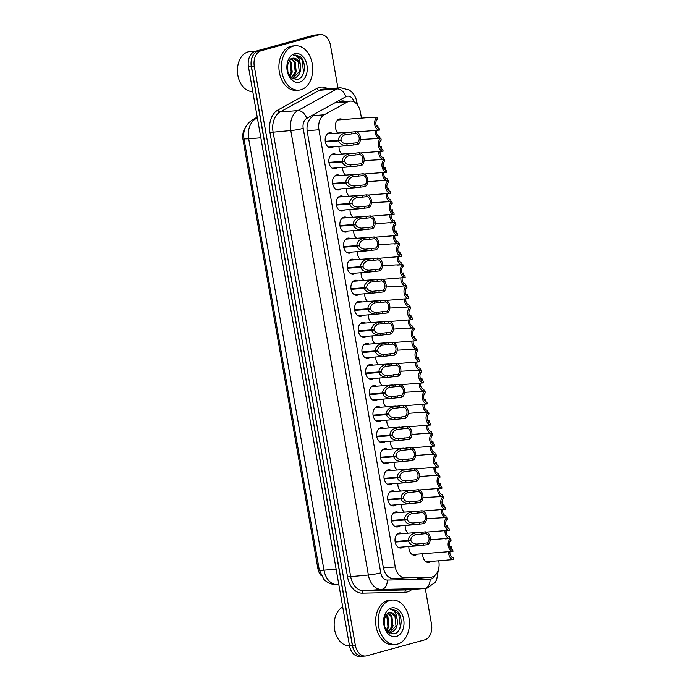 <?xml version="1.0" encoding="UTF-8"?>
<svg xmlns="http://www.w3.org/2000/svg" width="691" height="691" viewBox="0 0 691 691"><rect width="100%" height="100%" fill="white"/><g stroke="black" fill="none" stroke-linecap="round" stroke-linejoin="round"><path stroke-width="1.04" d="M403.319 546.952A7.566 5.303 -94.5 0 1 401.609 547.911A7.566 5.303 -94.5 0 1 400.901 548.041A7.566 5.303 -94.5 0 1 395.079 541.416A7.566 5.303 -94.5 0 1 399.018 533.072A7.566 5.303 -94.5 0 1 399.718 532.951A7.566 5.303 -94.5 0 1 402.274 533.642M399.648 525.894A7.566 5.303 -94.5 0 1 397.93 526.853A7.566 5.303 -94.5 0 1 397.23 526.974A7.566 5.303 -94.5 0 1 391.4 520.349A7.566 5.303 -94.5 0 1 395.338 512.014A7.566 5.303 -94.5 0 1 396.047 511.893A7.566 5.303 -94.5 0 1 398.603 512.584M395.969 504.827A7.566 5.303 -94.5 0 1 394.259 505.786A7.566 5.303 -94.5 0 1 393.55 505.916A7.566 5.303 -94.5 0 1 387.729 499.291A7.566 5.303 -94.5 0 1 391.667 490.947A7.566 5.303 -94.5 0 1 392.367 490.826A7.566 5.303 -94.5 0 1 394.924 491.517M392.298 483.769A7.566 5.303 -94.5 0 1 390.579 484.728A7.566 5.303 -94.5 0 1 389.879 484.849A7.566 5.303 -94.5 0 1 384.049 478.224A7.566 5.303 -94.5 0 1 387.988 469.889A7.566 5.303 -94.5 0 1 388.696 469.759A7.566 5.303 -94.5 0 1 391.253 470.459M388.618 462.702A7.566 5.303 -94.5 0 1 386.9 463.661A7.566 5.303 -94.5 0 1 386.2 463.791A7.566 5.303 -94.5 0 1 380.37 457.166A7.566 5.303 -94.5 0 1 384.317 448.822A7.566 5.303 -94.5 0 1 385.017 448.701A7.566 5.303 -94.5 0 1 387.573 449.392M384.939 441.644A7.566 5.303 -94.5 0 1 383.229 442.603A7.566 5.303 -94.5 0 1 382.52 442.724A7.566 5.303 -94.5 0 1 376.699 436.099A7.566 5.303 -94.5 0 1 380.637 427.764A7.566 5.303 -94.5 0 1 381.337 427.634A7.566 5.303 -94.5 0 1 383.894 428.334M381.268 420.577A7.566 5.303 -94.5 0 1 379.549 421.536A7.566 5.303 -94.5 0 1 378.849 421.657A7.566 5.303 -94.5 0 1 373.019 415.041A7.566 5.303 -94.5 0 1 376.958 406.697A7.566 5.303 -94.5 0 1 377.666 406.576A7.566 5.303 -94.5 0 1 380.223 407.267M377.588 399.519A7.566 5.303 -94.5 0 1 375.878 400.478A7.566 5.303 -94.5 0 1 375.17 400.599A7.566 5.303 -94.5 0 1 369.348 393.974A7.566 5.303 -94.5 0 1 373.287 385.638A7.566 5.303 -94.5 0 1 373.986 385.509A7.566 5.303 -94.5 0 1 376.543 386.2M373.917 378.452A7.566 5.303 -94.5 0 1 372.199 379.411A7.566 5.303 -94.5 0 1 371.499 379.532A7.566 5.303 -94.5 0 1 365.669 372.915A7.566 5.303 -94.5 0 1 369.607 364.572A7.566 5.303 -94.5 0 1 370.316 364.451A7.566 5.303 -94.5 0 1 372.872 365.142M370.238 357.394A7.566 5.303 -94.5 0 1 368.519 358.353A7.566 5.303 -94.5 0 1 367.819 358.474A7.566 5.303 -94.5 0 1 361.989 351.849A7.566 5.303 -94.5 0 1 365.936 343.513A7.566 5.303 -94.5 0 1 366.636 343.384A7.566 5.303 -94.5 0 1 369.193 344.075M351.857 252.077A7.566 5.303 -94.5 0 1 350.138 253.036A7.566 5.303 -94.5 0 1 349.439 253.156A7.566 5.303 -94.5 0 1 343.608 246.532A7.566 5.303 -94.5 0 1 347.556 238.196A7.566 5.303 -94.5 0 1 348.255 238.075A7.566 5.303 -94.5 0 1 350.812 238.766M355.537 273.135A7.566 5.303 -94.5 0 1 353.818 274.094A7.566 5.303 -94.5 0 1 353.118 274.223A7.566 5.303 -94.5 0 1 347.288 267.598A7.566 5.303 -94.5 0 1 351.227 259.255A7.566 5.303 -94.5 0 1 351.935 259.134A7.566 5.303 -94.5 0 1 354.492 259.825M337.156 167.827A7.566 5.303 -94.5 0 1 335.437 168.785A7.566 5.303 -94.5 0 1 334.738 168.906A7.566 5.303 -94.5 0 1 328.907 162.281A7.566 5.303 -94.5 0 1 332.846 153.946A7.566 5.303 -94.5 0 1 333.554 153.817A7.566 5.303 -94.5 0 1 336.111 154.516M340.827 188.885A7.566 5.303 -94.5 0 1 339.117 189.844A7.566 5.303 -94.5 0 1 338.409 189.973A7.566 5.303 -94.5 0 1 332.587 183.348A7.566 5.303 -94.5 0 1 336.526 175.004A7.566 5.303 -94.5 0 1 337.225 174.883A7.566 5.303 -94.5 0 1 339.782 175.574M344.507 209.952A7.566 5.303 -94.5 0 1 342.788 210.91A7.566 5.303 -94.5 0 1 342.088 211.031A7.566 5.303 -94.5 0 1 336.258 204.406A7.566 5.303 -94.5 0 1 340.197 196.071A7.566 5.303 -94.5 0 1 340.905 195.95A7.566 5.303 -94.5 0 1 343.462 196.641M348.178 231.01A7.566 5.303 -94.5 0 1 346.467 231.969A7.566 5.303 -94.5 0 1 345.759 232.098A7.566 5.303 -94.5 0 1 339.937 225.473A7.566 5.303 -94.5 0 1 343.876 217.129A7.566 5.303 -94.5 0 1 344.576 217.009A7.566 5.303 -94.5 0 1 347.141 217.7M359.208 294.202A7.566 5.303 -94.5 0 1 357.497 295.161A7.566 5.303 -94.5 0 1 356.789 295.282A7.566 5.303 -94.5 0 1 350.968 288.665A7.566 5.303 -94.5 0 1 354.906 280.321A7.566 5.303 -94.5 0 1 355.606 280.2A7.566 5.303 -94.5 0 1 358.163 280.892M362.887 315.26A7.566 5.303 -94.5 0 1 361.168 316.228A7.566 5.303 -94.5 0 1 360.469 316.348A7.566 5.303 -94.5 0 1 354.638 309.723A7.566 5.303 -94.5 0 1 358.577 301.388A7.566 5.303 -94.5 0 1 359.285 301.259A7.566 5.303 -94.5 0 1 361.842 301.95M366.558 336.327A7.566 5.303 -94.5 0 1 364.848 337.286A7.566 5.303 -94.5 0 1 364.14 337.407A7.566 5.303 -94.5 0 1 358.318 330.79A7.566 5.303 -94.5 0 1 362.257 322.447A7.566 5.303 -94.5 0 1 362.956 322.326A7.566 5.303 -94.5 0 1 365.513 323.017M333.477 146.76A7.566 5.303 -94.5 0 1 331.758 147.719A7.566 5.303 -94.5 0 1 331.058 147.848A7.566 5.303 -94.5 0 1 325.228 141.223A7.566 5.303 -94.5 0 1 329.175 132.879A7.566 5.303 -94.5 0 1 329.875 132.758A7.566 5.303 -94.5 0 1 332.431 133.449M417.183 554.173A7.566 5.303 -94.5 0 1 415.464 555.132A7.566 5.303 -94.5 0 1 414.764 555.262A7.566 5.303 -94.5 0 1 408.882 546.521M408.087 533.184A7.566 5.303 -94.5 0 1 405.202 525.454M404.416 512.126A7.566 5.303 -94.5 0 1 401.523 504.395M400.737 491.059A7.566 5.303 -94.5 0 1 397.852 483.329M397.066 470.001A7.566 5.303 -94.5 0 1 394.172 462.27M393.386 448.934A7.566 5.303 -94.5 0 1 390.501 441.204M389.707 427.876A7.566 5.303 -94.5 0 1 386.822 420.145M386.036 406.809A7.566 5.303 -94.5 0 1 383.142 399.078M382.356 385.751A7.566 5.303 -94.5 0 1 379.471 378.02M378.685 364.684A7.566 5.303 -94.5 0 1 375.792 356.953M360.305 259.367A7.566 5.303 -94.5 0 1 357.411 251.636M349.275 196.184A7.566 5.303 -94.5 0 1 346.381 188.453M345.595 175.117A7.566 5.303 -94.5 0 1 342.71 167.386M341.924 154.058A7.566 5.303 -94.5 0 1 339.031 146.328M356.625 238.309A7.566 5.303 -94.5 0 1 353.74 230.578M352.954 217.242A7.566 5.303 -94.5 0 1 350.061 209.511M363.976 280.434A7.566 5.303 -94.5 0 1 361.091 272.703M367.655 301.501A7.566 5.303 -94.5 0 1 364.762 293.761M371.326 322.559A7.566 5.303 -94.5 0 1 368.441 314.828M375.006 343.626A7.566 5.303 -94.5 0 1 372.121 335.895M338.245 132.992A7.566 5.303 -94.5 0 1 335.36 125.192A7.566 5.303 -94.5 0 1 339.35 119.042A7.566 5.303 -94.5 0 1 340.058 118.912A7.566 5.303 -94.5 0 1 342.615 119.603M431.037 561.394A7.566 5.303 -94.5 0 1 429.327 562.353A7.566 5.303 -94.5 0 1 428.619 562.474A7.566 5.303 -94.5 0 1 422.737 553.741M361.462 118.126L360.374 111.899A13.354 9.363 85.5 0 0 350.225 101.102A13.354 9.363 85.5 0 0 347.443 101.948L324.234 114.801A13.354 9.363 85.5 0 0 318.957 129.77L395.261 566.974A13.354 9.363 85.5 0 0 405.038 577.797L430.398 577.261A13.354 9.363 85.5 0 0 430.769 577.244A13.354 9.363 85.5 0 0 432.013 577.028A13.354 9.363 85.5 0 0 438.828 561.429L438.725 560.79M245.046 128.319A12.015 8.422 85.5 0 0 242.964 139.332L317.869 568.494A12.015 8.422 85.5 0 0 321.35 575.793M360.253 656.027A13.354 9.363 -94.5 0 1 352.324 645.42L251.317 66.699A13.354 9.363 -94.5 0 1 254.988 52.896M361.764 656.286L359.622 656.45A13.354 9.363 -94.5 0 1 349.473 645.644L248.466 66.923A13.354 9.363 -94.5 0 1 255.29 51.315L313.567 35.258A13.354 9.363 -94.5 0 1 314.811 35.042L316.625 34.904M425.276 588.456L431.521 624.258A13.354 9.363 -94.5 0 1 424.706 639.857L366.722 655.828A13.354 9.363 -94.5 0 1 365.487 656.053A13.354 9.363 -94.5 0 1 355.338 645.247L254.297 66.345A13.354 9.363 -94.5 0 1 261.12 50.745L319.095 34.766A13.354 9.363 -94.5 0 1 320.339 34.55A13.354 9.363 -94.5 0 1 330.488 45.356L337.925 87.982M365.487 656.053L362.637 656.269A13.354 9.363 -94.5 0 1 352.488 645.472L251.455 66.569A13.354 9.363 -94.5 0 1 258.27 50.97L316.245 34.991A13.354 9.363 -94.5 0 1 317.489 34.775L320.339 34.55M422.572 577.892L422.624 577.892A13.354 9.363 85.5 0 0 423.004 577.866A13.354 9.363 85.5 0 0 423.428 577.823M312.557 116.719A13.354 9.363 85.5 0 0 307.279 131.687L383.375 567.691A13.354 9.363 85.5 0 0 393.153 578.505M345.543 101.465A13.354 9.363 85.5 0 0 342.321 100.929A13.354 9.363 85.5 0 0 339.531 101.784M340.905 101.197A13.354 9.363 -94.5 0 1 341.933 101.422M375.688 138.692L380.033 138.355A6.677 4.682 85.5 0 1 375.17 130.426M376.284 125.65L377.787 125.529A6.677 4.682 85.5 0 0 376.699 126.479M380.033 138.355L379.713 136.559A4.897 3.429 -94.5 0 1 376.474 130.331M377.718 127.662A4.897 3.429 -94.5 0 1 378.107 127.325L377.787 125.529M372.717 130.573L379.463 130.089A6.677 4.682 85.5 0 1 374.703 124.682A6.677 4.682 85.5 0 1 377.226 117.263L370.436 117.487M379.463 130.089L379.152 128.301A4.897 3.429 -94.5 0 1 375.921 124.345A4.897 3.429 -94.5 0 1 377.536 119.059L377.226 117.263M325.245 141.318L338.53 140.273C338.486 136.93 340.637 134.443 344.982 132.819L355.58 131.653A6.677 4.682 85.5 0 1 360.339 137.06A6.677 4.682 85.5 0 1 357.817 144.479L347.228 145.671C342.589 145.62 339.722 144.004 338.625 140.843L325.34 141.888M325.28 141.577L341.095 140.333C341.812 142.519 343.755 143.702 346.917 143.883L357.506 142.683A4.897 3.429 -94.5 0 0 359.121 137.397A4.897 3.429 -94.5 0 0 355.891 133.441L345.293 134.607C342.382 135.851 340.957 137.621 341.017 139.919L338.53 140.273M341.095 140.333L338.625 140.843M328.501 147.148L347.772 145.637L347.228 145.671L346.917 143.883M357.817 144.479L357.506 142.683M355.891 133.441L355.58 131.653M390 600.419A22.25 15.599 -94.5 0 1 392.073 600.056A22.25 15.599 -94.5 0 1 409.21 619.533A22.25 15.599 -94.5 0 1 397.619 644.064A22.25 15.599 -94.5 0 1 395.554 644.427A22.25 15.599 -94.5 0 1 378.418 624.949A22.25 15.599 -94.5 0 1 390 600.419M395.554 644.427L393.024 644.625A22.25 15.599 -94.5 0 1 375.887 625.148A22.25 15.599 -94.5 0 1 387.47 600.617A22.25 15.599 -94.5 0 1 389.543 600.254L392.073 600.056M389.707 632.636L395.978 625.899L394.924 615.983L389.75 612.468M388.256 632.446L391.227 632.446C396.263 630.201 398.189 625.605 397.023 618.661A10.063 7.048 -94.5 0 0 389.862 612.459A10.063 7.048 -94.5 0 0 388.929 612.623A10.063 7.048 -94.5 0 0 387.47 613.271L383.643 620.509M387.876 632.135L391.961 626.219L390.907 616.303L387.677 613.15M388.204 632.412L392.963 626.141L391.909 616.225L388.187 612.891M386.183 630.287L387.936 626.538L386.882 616.614L385.638 614.904M386.64 630.883L388.947 626.452L387.893 616.536L386.131 614.325M384.127 625.916L383.825 619.196M384.688 627.558L384.248 617.581M383.98 625.338L387.824 632.101L393.844 633.906C402.024 632.766 403.648 616.104 396.876 610.896L391.797 609.237L390.493 609.626C394.164 609.816 396.34 612.831 397.023 618.661M396.297 636.471A14.511 10.175 -94.5 0 1 384.058 625.709A14.511 10.175 -94.5 0 1 383.635 620.345A14.511 10.175 -94.5 0 1 391.331 608.011A14.511 10.175 -94.5 0 1 403.708 619.516A14.511 10.175 -94.5 0 1 396.297 636.471M349.499 645.809A20.03 14.036 -94.5 0 1 334.781 630.598A20.03 14.036 -94.5 0 1 334.194 623.204A20.03 14.036 -94.5 0 1 342.727 607M334.781 630.598L334.746 630.434A19.141 13.414 -94.5 0 1 334.185 623.368L334.194 623.204M384.559 618.333L384.282 617.478M389.664 633.319L390.26 632.611M390.355 632.49L393.153 625.329M399.251 629.674L400.305 626.728L398.733 613.807L391.762 609.246M252.759 91.523A20.03 14.036 -94.5 0 1 238.041 76.312A20.03 14.036 -94.5 0 1 237.462 68.919A20.03 14.036 -94.5 0 1 248.078 51.894A20.03 14.036 -94.5 0 1 249.935 51.566L256.162 51.074M293.269 46.133A22.25 15.599 -94.5 0 1 295.333 45.77A22.25 15.599 -94.5 0 1 312.47 65.248A22.25 15.599 -94.5 0 1 300.879 89.778A22.25 15.599 -94.5 0 1 298.814 90.141A22.25 15.599 -94.5 0 1 281.678 70.663A22.25 15.599 -94.5 0 1 293.269 46.133M298.814 90.141L296.284 90.34A22.25 15.599 -94.5 0 1 279.147 70.862A22.25 15.599 -94.5 0 1 290.73 46.332A22.25 15.599 -94.5 0 1 292.803 45.969L295.333 45.77M292.975 78.351L299.238 71.614L298.184 61.698L293.01 58.182M291.516 78.161L294.496 78.161C299.523 75.915 301.457 71.32 300.283 64.375A10.063 7.048 -94.5 0 0 293.122 58.174A10.063 7.048 -94.5 0 0 292.189 58.338A10.063 7.048 -94.5 0 0 290.73 58.985L286.903 66.224M291.136 77.85L295.221 71.933L294.167 62.017L290.937 58.865M291.464 78.126L296.223 71.855L295.169 61.931L291.455 58.605M289.443 76.001L291.196 72.244L290.151 62.328L288.907 60.618M289.9 76.597L292.207 72.166L291.153 62.25L289.399 60.039M287.396 71.631L287.085 64.911M287.948 73.272L287.508 63.296M287.249 71.052L291.084 77.815L297.104 79.62C305.284 78.48 306.908 61.819 300.144 56.61L295.057 54.952L293.753 55.34C297.424 55.53 299.6 58.545 300.283 64.375M299.557 82.186A14.511 10.175 -94.5 0 1 287.318 71.423A14.511 10.175 -94.5 0 1 286.903 66.06A14.511 10.175 -94.5 0 1 294.591 53.725A14.511 10.175 -94.5 0 1 306.968 65.23A14.511 10.175 -94.5 0 1 299.557 82.186M238.041 76.312L238.006 76.148A19.141 13.414 -94.5 0 1 237.445 69.083L237.462 68.919M287.827 64.047L287.551 63.192M292.924 79.033L293.52 78.325M293.615 78.204L296.413 71.043M302.511 75.388L303.565 72.443L301.993 59.521L295.022 54.96M379.368 159.759L383.704 159.422A6.677 4.682 85.5 0 1 378.849 151.493M379.964 146.708L381.467 146.596A6.677 4.682 85.5 0 0 380.37 147.546M383.704 159.422L383.393 157.626A4.897 3.429 -94.5 0 1 380.145 151.389M381.389 148.729A4.897 3.429 -94.5 0 1 381.778 148.392L381.467 146.596M383.039 180.826L387.383 180.481A6.677 4.682 85.5 0 1 382.529 172.551M383.635 167.775L385.146 167.654A6.677 4.682 85.5 0 0 384.049 168.604M387.383 180.481L387.072 178.684A4.897 3.429 -94.5 0 1 383.825 172.456M385.068 169.787A4.897 3.429 -94.5 0 1 385.457 169.45L385.146 167.654M386.718 201.884L391.054 201.547A6.677 4.682 85.5 0 1 386.2 193.618M387.314 188.833L388.817 188.721A6.677 4.682 85.5 0 0 387.72 189.671M391.054 201.547L390.743 199.751A4.897 3.429 -94.5 0 1 387.496 193.515M388.739 190.854A4.897 3.429 -94.5 0 1 389.137 190.517L388.817 188.721M390.389 222.951L394.734 222.606A6.677 4.682 85.5 0 1 389.879 214.685M390.994 209.9L392.497 209.779A6.677 4.682 85.5 0 0 391.4 210.729M394.734 222.606L394.423 220.809A4.897 3.429 -94.5 0 1 391.175 214.581M392.419 211.921A4.897 3.429 -94.5 0 1 392.808 211.576L392.497 209.779M328.916 162.376L342.2 161.34C342.157 157.997 344.308 155.51 348.661 153.877L359.26 152.711A6.677 4.682 85.5 0 1 364.019 158.127A6.677 4.682 85.5 0 1 361.497 165.538L350.907 166.738C346.26 166.678 343.392 165.071 342.304 161.91L329.011 162.955M328.959 162.644L344.766 161.4C345.491 163.586 347.435 164.76 350.587 164.942L361.186 163.741A4.897 3.429 -94.5 0 0 362.801 158.455A4.897 3.429 -94.5 0 0 359.57 154.508L348.972 155.665C346.061 156.909 344.636 158.68 344.697 160.977L342.2 161.34M344.766 161.4L342.304 161.91M332.181 168.215L351.451 166.704L350.907 166.738L350.587 164.942M361.497 165.538L361.186 163.741M359.57 154.508L359.26 152.711M332.596 183.443L345.88 182.398C345.837 179.055 347.988 176.568 352.332 174.944L362.93 173.778A6.677 4.682 85.5 0 1 367.69 179.185A6.677 4.682 85.5 0 1 365.168 186.605L354.578 187.797C349.94 187.745 347.072 186.138 345.984 182.968L332.691 184.013M332.639 183.702L348.445 182.459C349.162 184.644 351.106 185.827 354.267 186.009L364.857 184.808A4.897 3.429 -94.5 0 0 366.48 179.522A4.897 3.429 -94.5 0 0 363.25 175.574L352.652 176.732C349.732 177.976 348.307 179.746 348.368 182.044L345.88 182.398M348.445 182.459L345.984 182.968M335.852 189.274L355.122 187.762L354.578 187.797L354.267 186.009M365.168 186.605L364.857 184.808M363.25 175.574L362.93 173.778M336.275 204.51L349.56 203.465C349.508 200.122 351.667 197.635 356.012 196.002L366.61 194.836A6.677 4.682 85.5 0 1 371.369 200.252A6.677 4.682 85.5 0 1 368.847 207.663L358.258 208.863C353.611 208.803 350.743 207.196 349.655 204.035L336.362 205.08M336.31 204.769L352.116 203.525C352.842 205.711 354.785 206.894 357.947 207.067L368.536 205.866A4.897 3.429 -94.5 0 0 370.151 200.58A4.897 3.429 -94.5 0 0 366.921 196.633L356.323 197.799C353.412 199.034 351.987 200.805 352.047 203.111L349.56 203.465M352.116 203.525L349.655 204.035M339.531 210.34L358.802 208.829L358.258 208.863L357.947 207.067M368.847 207.663L368.536 205.866M366.921 196.633L366.61 194.836M339.946 225.568L353.231 224.523C353.187 221.18 355.338 218.693 359.691 217.069L370.281 215.903A6.677 4.682 85.5 0 1 375.04 221.31A6.677 4.682 85.5 0 1 372.527 228.73L361.929 229.922C357.29 229.87 354.423 228.263 353.334 225.102L340.041 226.138M339.989 225.827L355.796 224.592C356.521 226.769 358.456 227.952 361.618 228.134L372.207 226.933A4.897 3.429 -94.5 0 0 373.831 221.647A4.897 3.429 -94.5 0 0 370.601 217.7L360.002 218.857C357.092 220.101 355.666 221.871 355.727 224.169L353.231 224.523M355.796 224.592L353.334 225.102M343.202 231.407L362.473 229.887L361.929 229.922L361.618 228.134M372.527 228.73L372.207 226.933M370.601 217.7L370.281 215.903M376.396 151.64L383.142 151.156A6.677 4.682 85.5 0 1 378.383 145.749A6.677 4.682 85.5 0 1 380.905 138.33L360.443 139.556M383.142 151.156L382.823 149.36A4.897 3.429 -94.5 0 1 379.601 145.412A4.897 3.429 -94.5 0 1 381.216 140.126L380.905 138.33M380.076 172.707L386.813 172.223A6.677 4.682 85.5 0 1 382.063 166.807A6.677 4.682 85.5 0 1 384.576 159.396L364.114 160.623M386.813 172.223L386.502 170.427A4.897 3.429 -94.5 0 1 383.272 166.471A4.897 3.429 -94.5 0 1 384.887 161.184L384.576 159.396M383.747 193.765L390.493 193.281A6.677 4.682 85.5 0 1 385.733 187.874A6.677 4.682 85.5 0 1 388.256 180.455L381.467 180.671M390.493 193.281L390.182 191.485A4.897 3.429 -94.5 0 1 386.951 187.537A4.897 3.429 -94.5 0 1 388.567 182.251L388.256 180.455M387.426 214.832L394.172 214.348A6.677 4.682 85.5 0 1 389.413 208.932A6.677 4.682 85.5 0 1 391.927 201.522L371.464 202.748M394.172 214.348L393.853 212.552A4.897 3.429 -94.5 0 1 390.622 208.596A4.897 3.429 -94.5 0 1 392.246 203.318L391.927 201.522M394.069 244.009L398.413 243.673A6.677 4.682 85.5 0 1 393.55 235.743M394.665 230.958L396.168 230.846A6.677 4.682 85.5 0 0 395.079 231.796M398.413 243.673L398.094 241.876A4.897 3.429 -94.5 0 1 394.855 235.64M396.098 232.979A4.897 3.429 -94.5 0 1 396.487 232.642L396.168 230.846M397.748 265.076L402.084 264.731A6.677 4.682 85.5 0 1 397.23 256.81M398.344 252.025L399.847 251.904A6.677 4.682 85.5 0 0 398.75 252.854M402.084 264.731L401.773 262.934A4.897 3.429 -94.5 0 1 398.526 256.707M399.769 254.046A4.897 3.429 -94.5 0 1 400.158 253.701L399.847 251.904M401.419 286.134L405.764 285.798A6.677 4.682 85.5 0 1 400.91 277.868M402.015 273.083L403.527 272.971A6.677 4.682 85.5 0 0 402.43 273.921M405.764 285.798L405.453 284.001A4.897 3.429 -94.5 0 1 402.205 277.765M403.449 275.104A4.897 3.429 -94.5 0 1 403.838 274.768L403.527 272.971M405.099 307.201L409.435 306.856A6.677 4.682 85.5 0 1 404.58 298.935M405.695 294.15L407.198 294.029A6.677 4.682 85.5 0 0 406.101 294.979M409.435 306.856L409.124 305.059A4.897 3.429 -94.5 0 1 405.876 298.832M407.12 296.171A4.897 3.429 -94.5 0 1 407.517 295.826L407.198 294.029M391.097 235.89L397.843 235.406A6.677 4.682 85.5 0 1 393.084 229.999A6.677 4.682 85.5 0 1 395.606 222.58L388.817 222.796M397.843 235.406L397.532 233.61A4.897 3.429 -94.5 0 1 394.302 229.662A4.897 3.429 -94.5 0 1 395.917 224.376L395.606 222.58M394.777 256.957L401.523 256.473A6.677 4.682 85.5 0 1 396.764 251.058A6.677 4.682 85.5 0 1 399.286 243.647L392.488 243.863M401.523 256.473L401.203 254.677A4.897 3.429 -94.5 0 1 397.973 250.729A4.897 3.429 -94.5 0 1 399.597 245.443L399.286 243.647M398.448 278.015L405.194 277.532A6.677 4.682 85.5 0 1 400.443 272.124A6.677 4.682 85.5 0 1 402.957 264.705L396.168 264.921M405.194 277.532L404.883 275.735A4.897 3.429 -94.5 0 1 401.652 271.788A4.897 3.429 -94.5 0 1 403.268 266.501L402.957 264.705M402.127 299.082L408.873 298.598A6.677 4.682 85.5 0 1 404.114 293.183A6.677 4.682 85.5 0 1 406.636 285.772L386.174 286.998M408.873 298.598L408.562 296.802A4.897 3.429 -94.5 0 1 405.332 292.854A4.897 3.429 -94.5 0 1 406.947 287.568L406.636 285.772M343.626 246.635L356.91 245.59C356.867 242.247 359.018 239.76 363.362 238.127L373.961 236.961A6.677 4.682 85.5 0 1 378.72 242.377A6.677 4.682 85.5 0 1 376.198 249.788L365.608 250.988C360.97 250.928 358.102 249.321 357.005 246.16L343.721 247.205M343.66 246.894L359.475 245.65C360.192 247.836 362.136 249.019 365.297 249.192L375.887 247.991A4.897 3.429 -94.5 0 0 377.502 242.705A4.897 3.429 -94.5 0 0 374.272 238.758L363.673 239.924C360.762 241.159 359.337 242.93 359.398 245.236L356.91 245.59M359.475 245.65L357.005 246.16M346.882 252.465L366.152 250.954L365.608 250.988L365.297 249.192M376.198 249.788L375.887 247.991M374.272 238.758L373.961 236.961M347.297 267.693L360.581 266.648C360.538 263.306 362.689 260.818 367.042 259.194L377.64 258.028A6.677 4.682 85.5 0 1 382.391 263.435A6.677 4.682 85.5 0 1 379.877 270.855L369.288 272.047C364.641 271.995 361.773 270.388 360.685 267.227L347.392 268.263M347.34 267.953L363.146 266.717C363.872 268.894 365.807 270.077 368.968 270.259L379.566 269.058A4.897 3.429 -94.5 0 0 381.182 263.772A4.897 3.429 -94.5 0 0 377.951 259.825L367.353 260.982C364.442 262.226 363.017 263.997 363.077 266.294L360.581 266.648M363.146 266.717L360.685 267.227M350.562 273.532L369.832 272.021L369.288 272.047L368.968 270.259M379.877 270.855L379.566 269.058M377.951 259.825L377.64 258.028M350.976 288.76L364.261 287.715C364.217 284.372 366.368 281.885 370.713 280.252L381.311 279.086A6.677 4.682 85.5 0 1 386.07 284.502A6.677 4.682 85.5 0 1 383.548 291.913L372.959 293.114C368.32 293.053 365.453 291.447 364.356 288.285L351.071 289.33M351.011 289.019L366.826 287.776C367.543 289.961 369.486 291.144 372.648 291.326L383.237 290.116A4.897 3.429 -94.5 0 0 384.852 284.83A4.897 3.429 -94.5 0 0 381.631 280.883L371.032 282.049C368.113 283.293 366.688 285.063 366.748 287.361L364.261 287.715M366.826 287.776L364.356 288.285M354.233 294.591L373.503 293.079L372.959 293.114L372.648 291.326M383.548 291.913L383.237 290.116M381.631 280.883L381.311 279.086M408.77 328.26L413.114 327.923A6.677 4.682 85.5 0 1 408.26 319.993M409.374 315.217L410.877 315.096A6.677 4.682 85.5 0 0 409.78 316.046M413.114 327.923L412.803 326.126A4.897 3.429 -94.5 0 1 409.556 319.89M410.8 317.229A4.897 3.429 -94.5 0 1 411.188 316.893L410.877 315.096M412.449 349.326L416.794 348.981A6.677 4.682 85.5 0 1 411.931 341.06M413.045 336.275L414.548 336.154A6.677 4.682 85.5 0 0 413.46 337.104M416.794 348.981L416.474 347.184A4.897 3.429 -94.5 0 1 413.235 340.957M414.479 338.296A4.897 3.429 -94.5 0 1 414.868 337.951L414.548 336.154M416.129 370.385L420.465 370.048A6.677 4.682 85.5 0 1 415.611 362.119M416.725 357.342L418.228 357.221A6.677 4.682 85.5 0 0 417.131 358.171M420.465 370.048L420.154 368.251A4.897 3.429 -94.5 0 1 416.906 362.024M418.15 359.355A4.897 3.429 -94.5 0 1 418.539 359.018L418.228 357.221M419.8 391.452L424.144 391.106A6.677 4.682 85.5 0 1 419.282 383.185M420.396 378.4L421.907 378.288A6.677 4.682 85.5 0 0 420.81 379.229M424.144 391.106L423.825 389.318A4.897 3.429 -94.5 0 1 420.586 383.082M421.83 380.421A4.897 3.429 -94.5 0 1 422.218 380.076L421.907 378.288M423.479 412.51L427.815 412.173A6.677 4.682 85.5 0 1 422.961 404.244M424.075 399.467L425.578 399.346A6.677 4.682 85.5 0 0 424.481 400.296M427.815 412.173L427.504 410.376A4.897 3.429 -94.5 0 1 424.257 404.149M425.501 401.48A4.897 3.429 -94.5 0 1 425.889 401.143L425.578 399.346M427.15 433.577L431.495 433.24A6.677 4.682 85.5 0 1 426.641 425.31M427.746 420.525L429.258 420.413A6.677 4.682 85.5 0 0 428.161 421.363M431.495 433.24L431.184 431.443A4.897 3.429 -94.5 0 1 427.936 425.207M429.18 422.546A4.897 3.429 -94.5 0 1 429.569 422.21L429.258 420.413M405.807 320.14L412.544 319.657A6.677 4.682 85.5 0 1 407.794 314.25A6.677 4.682 85.5 0 1 410.307 306.83L389.845 308.065M412.544 319.657L412.233 317.86A4.897 3.429 -94.5 0 1 409.003 313.913A4.897 3.429 -94.5 0 1 410.627 308.627L410.307 306.83M409.478 341.207L416.224 340.723A6.677 4.682 85.5 0 1 411.465 335.308A6.677 4.682 85.5 0 1 413.987 327.897L407.198 328.113M416.224 340.723L415.913 338.927A4.897 3.429 -94.5 0 1 412.682 334.98A4.897 3.429 -94.5 0 1 414.298 329.693L413.987 327.897M413.158 362.265L419.903 361.782A6.677 4.682 85.5 0 1 415.144 356.375A6.677 4.682 85.5 0 1 417.658 348.955L397.204 350.19M419.903 361.782L419.584 359.985A4.897 3.429 -94.5 0 1 416.353 356.038A4.897 3.429 -94.5 0 1 417.977 350.752L417.658 348.955M416.828 383.332L423.574 382.849A6.677 4.682 85.5 0 1 418.815 377.433A6.677 4.682 85.5 0 1 421.337 370.022L400.875 371.248M423.574 382.849L423.263 381.052A4.897 3.429 -94.5 0 1 420.033 377.105A4.897 3.429 -94.5 0 1 421.648 371.818L421.337 370.022M420.508 404.39L427.254 403.907A6.677 4.682 85.5 0 1 422.495 398.5A6.677 4.682 85.5 0 1 425.017 391.08L404.555 392.315M427.254 403.907L426.943 402.11A4.897 3.429 -94.5 0 1 423.713 398.163A4.897 3.429 -94.5 0 1 425.328 392.877L425.017 391.08M424.188 425.457L430.925 424.974A6.677 4.682 85.5 0 1 426.174 419.567A6.677 4.682 85.5 0 1 428.688 412.147L421.899 412.363M430.925 424.974L430.614 423.177A4.897 3.429 -94.5 0 1 427.384 419.23A4.897 3.429 -94.5 0 1 429.007 413.944L428.688 412.147M354.656 309.818L367.94 308.782C367.888 305.431 370.048 302.943 374.392 301.319L384.991 300.153A6.677 4.682 85.5 0 1 389.75 305.56A6.677 4.682 85.5 0 1 387.228 312.98L376.638 314.172C371.991 314.12 369.124 312.513 368.035 309.352L354.742 310.389M354.69 310.078L370.497 308.842C371.222 311.019 373.166 312.202 376.327 312.384L386.917 311.183A4.897 3.429 -94.5 0 0 388.532 305.897A4.897 3.429 -94.5 0 0 385.302 301.95L374.703 303.107C371.793 304.351 370.367 306.122 370.428 308.419L367.94 308.782M370.497 308.842L368.035 309.352M357.912 315.657L377.182 314.146L376.638 314.172L376.327 312.384M387.228 312.98L386.917 311.183M385.302 301.95L384.991 300.153M358.327 330.885L371.611 329.84C371.568 326.498 373.719 324.01 378.072 322.377L388.662 321.211A6.677 4.682 85.5 0 1 393.421 326.627A6.677 4.682 85.5 0 1 390.907 334.038L380.309 335.239C375.671 335.187 372.803 333.572 371.715 330.41L358.422 331.455M358.37 331.144L374.176 329.901C374.902 332.086 376.837 333.269 379.998 333.451L390.588 332.241A4.897 3.429 -94.5 0 0 392.212 326.964A4.897 3.429 -94.5 0 0 388.981 323.008L378.383 324.174C375.472 325.418 374.047 327.189 374.107 329.486L371.611 329.84M374.176 329.901L371.715 330.41M361.583 336.716L380.853 335.204L380.309 335.239L379.998 333.451M390.907 334.038L390.588 332.241M388.981 323.008L388.662 321.211M362.006 351.944L375.291 350.907C375.248 347.556 377.398 345.068 381.743 343.444L392.341 342.278A6.677 4.682 85.5 0 1 397.1 347.685A6.677 4.682 85.5 0 1 394.578 355.105L383.989 356.297C379.35 356.245 376.483 354.638 375.386 351.477L362.101 352.514M362.041 352.203L377.856 350.968C378.573 353.144 380.516 354.328 383.678 354.509L394.267 353.308A4.897 3.429 -94.5 0 0 395.883 348.022A4.897 3.429 -94.5 0 0 392.652 344.075L382.054 345.232C379.143 346.476 377.718 348.247 377.778 350.544L375.291 350.907M377.856 350.968L375.386 351.477M365.263 357.783L384.533 356.271L383.989 356.297L383.678 354.509M394.578 355.105L394.267 353.308M392.652 344.075L392.341 342.278M365.677 373.01L378.962 371.965C378.918 368.623 381.069 366.135 385.423 364.511L396.021 363.336A6.677 4.682 85.5 0 1 400.771 368.752A6.677 4.682 85.5 0 1 398.258 376.163L387.668 377.364C383.021 377.312 380.154 375.697 379.065 372.535L365.772 373.581M365.72 373.27L381.527 372.026C382.253 374.211 384.187 375.394 387.349 375.576L397.947 374.367A4.897 3.429 -94.5 0 0 399.562 369.089A4.897 3.429 -94.5 0 0 396.332 365.133L385.733 366.299C382.823 367.543 381.397 369.314 381.458 371.611L378.962 371.965M381.527 372.026L379.065 372.535M368.934 378.841L388.212 377.329L387.668 377.364L387.349 375.576M398.258 376.163L397.947 374.367M396.332 365.133L396.021 363.336M369.357 394.069L382.641 393.032C382.598 389.681 384.749 387.202 389.093 385.569L399.692 384.403A6.677 4.682 85.5 0 1 404.451 389.81A6.677 4.682 85.5 0 1 401.929 397.23L391.339 398.422C386.701 398.37 383.833 396.764 382.736 393.602L369.452 394.647M369.391 394.328L385.207 393.093C385.923 395.278 387.867 396.453 391.028 396.634L401.618 395.433A4.897 3.429 -94.5 0 0 403.233 390.147A4.897 3.429 -94.5 0 0 400.011 386.2L389.413 387.357C386.494 388.601 385.068 390.372 385.129 392.669L382.641 393.032M385.207 393.093L382.736 393.602M372.613 399.908L391.883 398.396L391.339 398.422L391.028 396.634M401.929 397.23L401.618 395.433M400.011 386.2L399.692 384.403M373.036 415.136L386.312 414.09C386.269 410.748 388.428 408.26 392.773 406.636L403.371 405.47A6.677 4.682 85.5 0 1 408.131 410.877A6.677 4.682 85.5 0 1 405.608 418.288L395.019 419.489C390.372 419.437 387.504 417.822 386.416 414.66L373.123 415.706M373.071 415.395L388.878 414.151C389.603 416.336 391.547 417.519 394.708 417.701L405.297 416.5A4.897 3.429 -94.5 0 0 406.913 411.214A4.897 3.429 -94.5 0 0 403.682 407.258L393.084 408.424C390.173 409.668 388.748 411.439 388.808 413.736L386.312 414.09M388.878 414.151L386.416 414.66M376.293 420.966L395.563 419.454L395.019 419.489L394.708 417.701M405.608 418.288L405.297 416.5M403.682 407.258L403.371 405.47M430.83 454.635L435.175 454.298A6.677 4.682 85.5 0 1 430.312 446.369M431.426 441.592L432.929 441.471A6.677 4.682 85.5 0 0 431.84 442.421M435.175 454.298L434.855 452.501A4.897 3.429 -94.5 0 1 431.607 446.274M432.86 443.605A4.897 3.429 -94.5 0 1 433.248 443.268L432.929 441.471M434.509 475.702L438.845 475.365A6.677 4.682 85.5 0 1 433.991 467.436M435.105 462.65L436.608 462.538A6.677 4.682 85.5 0 0 435.511 463.488M438.845 475.365L438.535 473.568A4.897 3.429 -94.5 0 1 435.287 467.332M436.531 464.672A4.897 3.429 -94.5 0 1 436.919 464.335L436.608 462.538M438.18 496.769L442.525 496.423A6.677 4.682 85.5 0 1 437.662 488.502M438.776 483.717L440.288 483.596A6.677 4.682 85.5 0 0 439.191 484.546M442.525 496.423L442.205 494.626A4.897 3.429 -94.5 0 1 438.966 488.399M440.21 485.73A4.897 3.429 -94.5 0 1 440.599 485.393L440.288 483.596M441.86 517.827L446.196 517.49A6.677 4.682 85.5 0 1 441.342 509.561M442.456 504.775L443.959 504.663A6.677 4.682 85.5 0 0 442.862 505.613M446.196 517.49L445.885 515.693A4.897 3.429 -94.5 0 1 442.637 509.457M443.881 506.797A4.897 3.429 -94.5 0 1 444.27 506.46L443.959 504.663M445.531 538.894L449.876 538.548A6.677 4.682 85.5 0 1 445.021 530.628M446.127 525.842L447.638 525.721A6.677 4.682 85.5 0 0 446.541 526.672M449.876 538.548L449.565 536.752A4.897 3.429 -94.5 0 1 446.317 530.524M447.561 527.864A4.897 3.429 -94.5 0 1 447.949 527.518L447.638 525.721M446.809 560.099L453.555 559.615A6.677 4.682 85.5 0 1 448.692 551.686M449.806 546.901L451.309 546.788A6.677 4.682 85.5 0 0 450.221 547.738M453.555 559.615L453.236 557.818A4.897 3.429 -94.5 0 1 449.988 551.582M451.24 548.922A4.897 3.429 -94.5 0 1 451.629 548.585L451.309 546.788M427.859 446.524L434.604 446.032A6.677 4.682 85.5 0 1 429.845 440.625A6.677 4.682 85.5 0 1 432.367 433.214L425.578 433.43M434.604 446.032L434.293 444.244A4.897 3.429 -94.5 0 1 431.063 440.288A4.897 3.429 -94.5 0 1 432.678 435.002L432.367 433.214M431.538 467.582L438.284 467.099A6.677 4.682 85.5 0 1 433.525 461.692A6.677 4.682 85.5 0 1 436.038 454.272L429.249 454.488M438.284 467.099L437.964 465.302A4.897 3.429 -94.5 0 1 434.734 461.355A4.897 3.429 -94.5 0 1 436.358 456.069L436.038 454.272M435.209 488.649L441.955 488.166A6.677 4.682 85.5 0 1 437.196 482.75A6.677 4.682 85.5 0 1 439.718 475.339L432.929 475.555M441.955 488.166L441.644 486.369A4.897 3.429 -94.5 0 1 438.414 482.413A4.897 3.429 -94.5 0 1 440.029 477.135L439.718 475.339M438.889 509.708L445.635 509.224A6.677 4.682 85.5 0 1 440.875 503.817A6.677 4.682 85.5 0 1 443.397 496.397L422.935 497.624M445.635 509.224L445.324 507.427A4.897 3.429 -94.5 0 1 442.093 503.48A4.897 3.429 -94.5 0 1 443.708 498.194L443.397 496.397M442.568 530.774L449.305 530.291A6.677 4.682 85.5 0 1 444.555 524.875A6.677 4.682 85.5 0 1 447.068 517.464L426.606 518.691M449.305 530.291L448.995 528.494A4.897 3.429 -94.5 0 1 445.764 524.538A4.897 3.429 -94.5 0 1 447.388 519.261L447.068 517.464M446.239 551.833L452.985 551.349A6.677 4.682 85.5 0 1 448.226 545.942A6.677 4.682 85.5 0 1 450.748 538.522L443.959 538.738M452.985 551.349L452.674 549.552A4.897 3.429 -94.5 0 1 449.444 545.605A4.897 3.429 -94.5 0 1 451.059 540.319L450.748 538.522M376.707 436.194L389.992 435.157C389.949 431.806 392.099 429.327 396.453 427.694L407.042 426.528A6.677 4.682 85.5 0 1 411.801 431.935A6.677 4.682 85.5 0 1 409.288 439.355L398.69 440.556C394.051 440.495 391.184 438.889 390.095 435.727L376.802 436.772M376.75 436.462L392.557 435.218C393.274 437.403 395.217 438.578 398.379 438.759L408.968 437.558A4.897 3.429 -94.5 0 0 410.592 432.272A4.897 3.429 -94.5 0 0 407.362 428.325L396.764 429.482C393.853 430.726 392.419 432.497 392.479 434.794L389.992 435.157M392.557 435.218L390.095 435.727M379.964 442.033L399.234 440.521L398.69 440.556L398.379 438.759M409.288 439.355L408.968 437.558M407.362 428.325L407.042 426.528M380.387 457.261L393.671 456.215C393.628 452.873 395.779 450.385 400.124 448.761L410.722 447.595A6.677 4.682 85.5 0 1 415.481 453.002A6.677 4.682 85.5 0 1 412.959 460.422L402.369 461.614C397.722 461.562 394.863 459.956 393.766 456.786L380.482 457.831M380.421 457.52L396.237 456.276C396.954 458.461 398.897 459.645 402.058 459.826L412.648 458.625A4.897 3.429 -94.5 0 0 414.263 453.339A4.897 3.429 -94.5 0 0 411.033 449.392L400.435 450.549C397.524 451.793 396.098 453.564 396.159 455.861L393.671 456.215M396.237 456.276L393.766 456.786M383.643 463.091L402.913 461.579L402.369 461.614L402.058 459.826M412.959 460.422L412.648 458.625M411.033 449.392L410.722 447.595M384.058 478.327L397.342 477.282C397.299 473.94 399.45 471.452 403.803 469.82L414.401 468.653A6.677 4.682 85.5 0 1 419.152 474.069A6.677 4.682 85.5 0 1 416.638 481.48L406.049 482.681C401.402 482.62 398.534 481.014 397.446 477.852L384.153 478.898M384.101 478.587L399.908 477.343C400.633 479.528 402.568 480.703 405.729 480.884L416.319 479.684A4.897 3.429 -94.5 0 0 417.943 474.397A4.897 3.429 -94.5 0 0 414.712 470.45L404.114 471.616C401.203 472.851 399.778 474.622 399.839 476.92L397.342 477.282M399.908 477.343L397.446 477.852M387.314 484.158L406.584 482.646L406.049 482.681L405.729 480.884M416.638 481.48L416.319 479.684M414.712 470.45L414.401 468.653M387.737 499.386L401.022 498.341C400.979 494.998 403.129 492.51 407.474 490.886L418.072 489.72A6.677 4.682 85.5 0 1 422.832 495.127A6.677 4.682 85.5 0 1 420.309 502.547L409.72 503.739C405.081 503.687 402.214 502.081 401.117 498.919L387.832 499.956M387.772 499.645L403.587 498.41C404.304 500.586 406.248 501.77 409.409 501.951L419.998 500.75A4.897 3.429 -94.5 0 0 421.614 495.464A4.897 3.429 -94.5 0 0 418.383 491.517L407.794 492.674C404.874 493.918 403.449 495.689 403.509 497.986L401.022 498.341M403.587 498.41L401.117 498.919M390.994 505.225L410.264 503.704L409.72 503.739L409.409 501.951M420.309 502.547L419.998 500.75M418.383 491.517L418.072 489.72M391.417 520.453L404.693 519.407C404.65 516.065 406.8 513.577 411.154 511.945L421.752 510.779A6.677 4.682 85.5 0 1 426.511 516.194A6.677 4.682 85.5 0 1 423.989 523.605L413.399 524.806C408.752 524.745 405.885 523.139 404.796 519.977L391.503 521.023M391.452 520.712L407.258 519.468C407.984 521.653 409.927 522.837 413.088 523.009L423.678 521.809A4.897 3.429 -94.5 0 0 425.293 516.523A4.897 3.429 -94.5 0 0 422.063 512.575L411.465 513.741C408.554 514.976 407.129 516.747 407.189 519.053L404.693 519.407M407.258 519.468L404.796 519.977M394.673 526.283L413.944 524.771L413.399 524.806L413.088 523.009M423.989 523.605L423.678 521.809M422.063 512.575L421.752 510.779M395.088 541.511L408.372 540.466C408.329 537.123 410.48 534.635 414.833 533.011L425.423 531.845A6.677 4.682 85.5 0 1 430.182 537.253A6.677 4.682 85.5 0 1 427.669 544.672L417.07 545.864C412.432 545.812 409.564 544.206 408.476 541.044L395.183 542.081M395.131 541.77L410.938 540.535C411.655 542.711 413.598 543.895 416.759 544.076L427.349 542.876A4.897 3.429 -94.5 0 0 428.973 537.589A4.897 3.429 -94.5 0 0 425.742 533.642L415.144 534.799C412.233 536.043 410.8 537.814 410.86 540.112L408.372 540.466M410.938 540.535L408.476 541.044M398.344 547.35L417.614 545.838L417.07 545.864L416.759 544.076M427.669 544.672L427.349 542.876M425.742 533.642L425.423 531.845M417.26 578.298L430.398 577.261M340.758 101.24A13.354 9.069 61 0 1 341.06 101.819M242.964 139.332L244.096 139.245M317.869 568.494L318.992 568.408M391.901 578.833L405.038 577.797M383.41 567.907L395.261 566.974M307.132 130.694L318.957 129.77M311.382 115.803L324.234 114.801M334.591 102.959L347.443 101.948M243.966 138.502A15.582 1.486 -9.9 0 0 248.691 138.753L323.984 570.179A15.582 1.486 170.1 0 1 319.259 569.928L243.966 138.502C242.774 130.608 245.668 124.345 252.647 119.698A15.582 10.581 61 0 1 255.722 118.792A17.802 12.481 85.5 0 0 248.691 138.753L260.835 137.803M336.137 569.22L323.984 570.179A17.802 12.481 85.5 0 0 337.018 584.603A15.582 11.099 88.8 0 1 336.56 584.629C330.635 584.992 324.744 580.673 323.803 579.17L319.259 569.928M257.363 117.885L255.722 118.792L257.493 118.653M338.797 584.465L336.56 584.629M313.567 35.258L315.951 35.077M349.473 645.644L352.324 645.42M248.466 66.923L251.317 66.699M255.29 51.315L257.778 51.125M354.189 101.992A8.905 6.236 85.5 0 0 346.908 96.291A8.905 6.236 85.5 0 0 345.88 96.714L306.718 118.394A8.905 6.236 85.5 0 0 303.202 128.371L380.776 572.839A8.905 6.236 85.5 0 0 387.288 580.06L430.078 579.153A8.905 6.236 85.5 0 0 431.158 578.998A8.905 6.236 85.5 0 0 434.924 575.439M430.078 579.153A8.905 6.34 88.8 0 1 424.196 588.542L381.406 589.44A17.802 12.481 -94.5 0 1 368.372 575.016L290.799 130.539A17.802 12.481 -94.5 0 1 297.83 110.586L337.001 88.906A17.802 12.481 -94.5 0 1 339.056 88.059A17.802 12.481 -94.5 0 1 340.715 87.766L322.991 89.156A17.802 12.481 85.5 0 0 321.332 89.45A17.802 12.481 85.5 0 0 319.277 90.296L280.114 111.977A17.802 12.481 85.5 0 0 273.075 131.929L350.648 576.406A17.802 12.481 85.5 0 0 363.682 590.831L406.472 589.933A17.802 12.481 85.5 0 0 406.973 589.907L424.697 588.516A17.802 12.481 -94.5 0 1 424.196 588.542L406.472 589.933A2.228 1.589 -91.2 0 0 405.004 592.273L362.214 593.18A20.03 14.036 -94.5 0 1 347.547 576.942L269.974 132.473A20.03 14.036 -94.5 0 1 277.886 110.024L317.057 88.344A20.03 14.036 -94.5 0 1 327.819 88.776M317.057 88.344A2.228 1.512 -119 0 0 319.277 90.296L337.001 88.906A8.905 6.046 61 0 1 345.88 96.714M411.801 589.527A20.03 14.036 -94.5 0 1 407.431 591.919A20.03 14.036 -94.5 0 1 405.004 592.273M355.338 645.247L352.488 645.472M319.095 34.766L316.245 34.991M261.12 50.745L258.27 50.97M254.297 66.345L251.455 66.569M387.288 580.06A8.905 6.34 88.8 0 1 381.406 589.44L363.682 590.831A2.228 1.589 -91.2 0 0 362.214 593.18M380.776 572.839A8.905 0.846 170.1 0 1 368.372 575.016L347.547 576.942M306.718 118.394A8.905 6.046 61 0 0 297.83 110.586L280.114 111.977A2.228 1.512 -119 0 1 277.886 110.024M303.202 128.371A8.905 0.846 170.1 0 1 290.799 130.539L269.974 132.473M357.377 104.79L356.945 102.311A8.905 0.846 170.1 0 1 355.658 102.994M351.555 133.786L351.244 131.99M345.293 134.607L344.982 132.819M353.481 144.816L353.161 143.02M355.226 154.844L354.915 153.056M348.972 155.665L348.661 153.877M357.152 165.875L356.841 164.087M358.905 175.911L358.594 174.115M352.652 176.732L352.332 174.944M360.832 186.941L360.521 185.145M362.585 196.978L362.265 195.182M356.323 197.799L356.012 196.002M364.511 208.008L364.192 206.212M366.256 218.036L365.945 216.24M360.002 218.857L359.691 217.069M368.182 229.066L367.871 227.27M369.935 239.103L369.625 237.307M363.673 239.924L363.362 238.127M371.862 250.133L371.542 248.337M373.606 260.161L373.295 258.365M367.353 260.982L367.042 259.194M375.533 271.192L375.222 269.395M377.286 281.228L376.975 279.432M371.032 282.049L370.713 280.252M379.212 292.258L378.901 290.462M380.966 302.287L380.646 300.49M374.703 303.107L374.392 301.319M382.883 313.317L382.572 311.52M384.637 323.353L384.326 321.557M378.383 324.174L378.072 322.377M386.563 334.384L386.252 332.587M388.316 344.412L388.005 342.615M382.054 345.232L381.743 343.444M390.242 355.442L389.923 353.645M391.987 365.479L391.676 363.682M385.733 366.299L385.423 364.511M393.913 376.509L393.602 374.712M395.667 386.537L395.356 384.74M389.413 387.357L389.093 385.569M397.593 397.567L397.282 395.77M399.346 407.604L399.027 405.807M393.084 408.424L392.773 406.636M401.264 418.634L400.953 416.837M403.017 428.662L402.706 426.874M396.764 429.482L396.453 427.694M404.943 439.692L404.632 437.904M406.697 449.729L406.377 447.932M400.435 450.549L400.124 448.761M408.623 460.759L408.303 458.962M410.368 470.796L410.057 468.999M404.114 471.616L403.803 469.82M412.294 481.826L411.983 480.029M414.047 491.854L413.736 490.057M407.794 492.674L407.474 490.886M415.973 502.884L415.662 501.087M417.727 512.921L417.407 511.124M411.465 513.741L411.154 511.945M419.644 523.951L419.333 522.154M421.398 533.979L421.087 532.182M415.144 534.799L414.833 533.011M423.324 545.009L423.013 543.212M417.64 578.281L430.769 577.244M339.203 101.966L350.225 101.102M252.647 119.698L257.233 117.159M424.697 588.516L427.193 588.076L435.123 582.366L436.686 579.645L438.405 569.695M356.945 102.311C356.245 98.303 354.543 94.892 351.849 92.093L349.309 90.011L340.715 87.766M373.468 130.582L356.781 131.886M370.203 117.444L337.64 120.001M348.316 132.206L327.456 133.838M390.216 632.619L389.206 632.697M293.476 78.333L292.474 78.411M351.995 153.264L331.136 154.905M355.675 174.331L334.807 175.963M359.346 195.389L338.486 197.03M363.025 216.456L342.157 218.088M377.139 151.64L360.452 152.953M380.819 172.707L364.131 174.011M384.498 193.765L367.802 195.078M381.233 180.627L367.793 181.681M388.169 214.832L371.482 216.136M391.849 235.89L375.161 237.203M388.584 222.752L375.144 223.815M395.52 256.957L378.832 258.27M392.255 243.819L378.823 244.873M399.199 278.015L382.512 279.328M395.934 264.886L382.494 265.94M402.87 299.082L386.183 300.395M366.696 237.514L345.837 239.155M370.376 258.581L349.516 260.213M374.056 279.639L353.187 281.28M406.55 320.149L389.862 321.453M410.229 341.207L393.533 342.52M406.964 328.07L393.525 329.123M413.9 362.274L397.213 363.578M417.58 383.332L400.892 384.645M421.251 404.399L404.563 405.703M424.93 425.457L408.243 426.77M421.665 412.32L408.226 413.373M377.727 300.706L356.867 302.347M381.406 321.773L360.538 323.405M385.077 342.831L364.217 344.472M388.757 363.898L367.897 365.53M392.428 384.956L371.568 386.597M396.107 406.023L375.248 407.655M447.552 560.099L426.062 561.783M428.61 446.524L411.914 447.828M425.345 433.387L411.905 434.44M432.281 467.582L415.593 468.895M429.016 454.445L415.576 455.499M435.961 488.649L419.273 489.954M432.696 475.512L419.256 476.565M439.631 509.708L422.944 511.02M443.311 530.774L426.623 532.087M446.991 551.833L412.207 554.562M443.726 538.695L430.286 539.757M399.787 427.081L378.918 428.722M403.458 448.148L382.598 449.781M407.137 469.206L386.278 470.847M410.808 490.273L389.949 491.906M414.488 511.331L393.628 512.972M418.167 532.398L397.299 534.031"/></g></svg>
